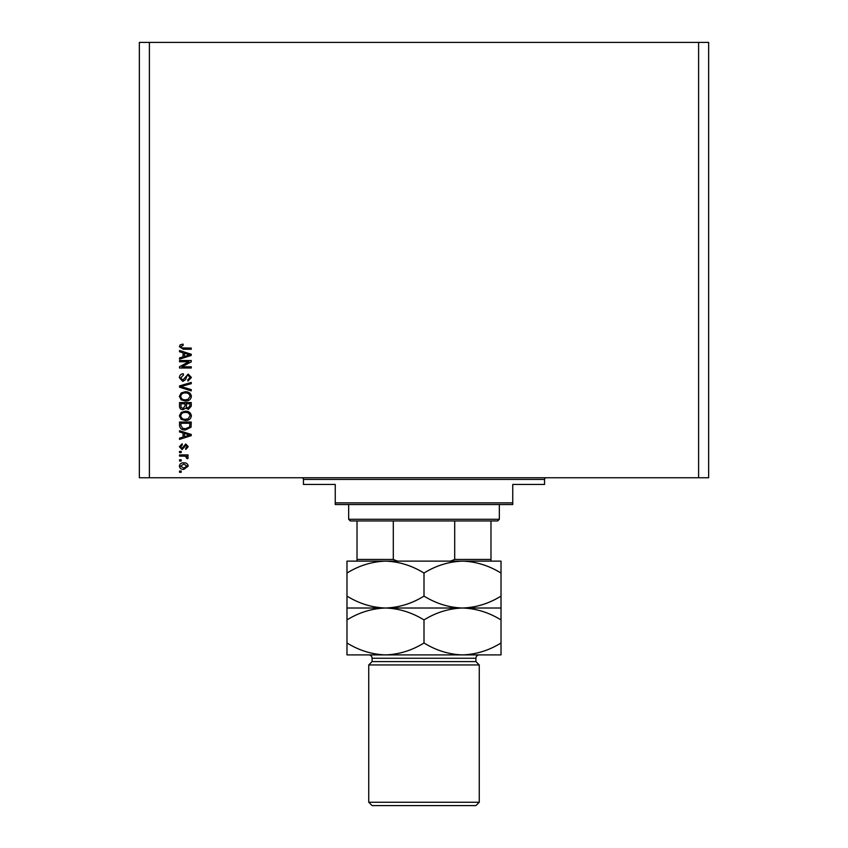 <?xml version="1.0" encoding="UTF-8"?>
<svg xmlns="http://www.w3.org/2000/svg" width="848" height="848" viewBox="0 0 848 848"><rect width="100%" height="100%" fill="white"/><g stroke="black" fill="none" stroke-linecap="round" stroke-linejoin="round"><path stroke-width="1.27" d="M188.86 361.757L179.532 361.757L179.532 360.538L191.256 360.538L191.256 361.831L181.917 366.781L191.256 366.781L191.256 368L179.532 368L179.532 366.696L188.86 361.757M182.797 381.399L179.384 377.699C179.532 375.24 180.857 373.926 183.338 373.788L183.497 374.996L180.751 377.805L182.765 380.18L188.192 374.085L191.404 377.487L187.906 381.091L187.758 379.872L190.037 377.53L188.171 375.304L186.984 375.685L185.595 379.586L182.797 381.399M191.256 390.875L179.532 387.186L179.532 385.925L191.256 382.427L191.256 383.678L180.9 386.497L191.256 389.614L191.256 390.875M179.384 396.387L181.218 392.931L185.246 391.744C188.722 391.606 190.779 393.154 191.404 396.398C190.8 399.578 188.797 401.115 185.383 401.03L181.175 399.832L179.384 396.387M179.384 415.87L181.218 412.414L185.246 411.227C188.722 411.089 190.779 412.637 191.404 415.88C190.8 419.06 188.797 420.597 185.383 420.513L181.175 419.325L179.384 415.87M183.041 432.999L179.532 431.982L179.532 430.71L191.256 434.452L191.256 435.639L179.532 439.391L179.532 438.119L183.041 437.102L183.041 432.999M181.207 472.272L179.532 472.272L179.532 471.053L181.207 471.053L181.207 472.272M698.604 477.753L708.652 477.753L708.652 42.4L698.604 42.4L698.604 477.753L139.348 477.753L139.348 42.4L149.396 42.4L149.396 477.753M698.604 42.4L149.396 42.4M183.889 469.379C181.345 469.538 179.84 468.446 179.384 466.103C179.829 463.792 181.302 462.701 183.793 462.828C186.295 462.701 187.768 463.792 188.214 466.103L183.889 469.379M181.207 461.005L179.532 461.005L179.532 459.786L181.207 459.786L181.207 461.005M183.952 456.129L179.532 456.129L179.532 454.92L188.055 454.92L188.055 456.129L186.698 456.129L188.214 457.57L187.758 458.726L186.539 458.27L185.691 456.351L183.952 456.129M181.207 452.631L179.532 452.631L179.532 451.412L181.207 451.412L181.207 452.631M182.129 449.588L179.384 446.705L182.119 443.801L182.278 445.02L180.603 446.79L181.928 448.369L185.776 443.96L188.214 446.663L185.776 449.44L185.627 448.221L186.995 446.705L185.956 445.179L182.129 449.588M185.458 429.947C181.991 430.159 180.009 428.675 179.532 425.495L179.532 422.039L191.256 422.039L191.044 427.201L185.458 429.947M182.977 409.711C180.698 409.605 179.553 408.429 179.532 406.16L179.532 402.556L191.256 402.556L191.256 406.181L188.309 409.404L185.85 408.089L182.977 409.711M183.041 352.779L179.532 351.761L179.532 350.489L191.256 354.241L191.256 355.429L179.532 359.17L179.532 357.909L183.041 356.881L183.041 352.779M179.384 346.631L180.211 344.797L183.041 344.097L183.189 345.316L180.751 346.684L181.642 347.903L191.256 348.062L191.256 349.27L183.295 349.27L179.384 346.631M186.995 466.071L183.804 464.047L180.603 466.135L183.804 468.16L186.995 466.071M187.821 434.505L184.408 433.402L184.408 436.699L190.037 435.056L187.821 434.505M189.888 423.258L180.9 423.258L180.9 425.346L182.617 428.272L185.479 428.738L189.655 426.968L189.888 423.258M190.037 415.891C189.528 413.411 187.927 412.255 185.224 412.446C182.702 412.372 181.207 413.506 180.751 415.859C181.239 418.287 182.797 419.431 185.415 419.294L188.065 418.785L190.037 415.891M189.888 403.775L186.38 403.775L186.496 407.114L188.118 408.185L189.888 405.768L189.888 403.775M185.012 403.775L180.9 403.775L181.048 407.369L182.967 408.492L185.012 406.012L185.012 403.775M190.037 396.408C189.528 393.917 187.927 392.772 185.224 392.963C182.702 392.889 181.207 394.023 180.751 396.376C181.239 398.804 182.797 399.949 185.415 399.811L188.065 399.302L190.037 396.408M187.821 354.284L184.408 353.181L184.408 356.478L190.037 354.835L187.821 354.284M301.771 477.753A1.675 1.675 0 0 1 303.446 479.427L303.446 484.452L335.257 484.452L335.257 502.864L512.743 502.864L512.743 484.452L544.554 484.452L544.554 479.427L303.446 479.427M546.229 477.753A1.675 1.675 0 0 0 544.554 479.427M512.743 502.864L512.743 504.539L335.257 504.539L335.257 502.864M477.753 561.132L462.51 561.132L477.753 561.132M499.345 519.273L497.67 520.948L350.33 520.948L348.655 519.273L499.345 519.273L499.345 504.539M348.655 519.273L348.655 504.539M490.981 520.948L490.981 560.581M450.426 561.132L454.698 559.457L490.981 559.457M454.698 520.948L454.698 559.457M393.302 520.948L393.302 559.457L397.574 561.132M357.019 520.948L357.019 561.132L357.019 559.457L393.302 559.457M370.247 561.132L385.49 561.132C399.016 561.588 411.852 565.563 424 573.047C435.989 565.605 448.825 561.63 462.51 561.132C476.035 561.588 488.872 565.563 501.02 573.047L501.02 561.132L385.49 561.132C371.806 561.63 358.969 565.605 346.98 573.047L346.98 619.93C358.969 612.489 371.806 608.514 385.49 608.016C371.965 607.56 359.128 603.585 346.98 596.102M475.908 661.599L372.092 661.599L368.742 664.949L479.258 664.949L475.908 661.599L475.908 658.249A3.35 3.35 0 0 1 479.258 654.9L346.98 654.9L346.98 619.93M479.258 802.25L475.908 805.6L372.092 805.6L368.742 802.25L479.258 802.25L479.258 664.949M372.092 661.599L372.092 658.249A3.35 3.35 0 0 0 368.742 654.9L385.49 654.9C371.965 654.444 359.128 650.469 346.98 642.985M368.742 802.25L368.742 664.949M501.02 608.016L462.51 608.016C476.035 608.472 488.872 612.447 501.02 619.93L501.02 596.102C489.031 603.553 476.194 607.518 462.51 608.016C448.984 607.56 436.148 603.585 424 596.102L424 573.047M501.02 596.102L501.02 573.047M424 596.102C412.011 603.553 399.175 607.518 385.49 608.016L346.98 608.016M385.49 561.132L346.98 561.132L346.98 573.047M462.51 608.016L385.49 608.016C399.016 608.472 411.852 612.447 424 619.93C435.989 612.489 448.825 608.514 462.51 608.016M462.51 654.9C476.194 654.402 489.031 650.437 501.02 642.985L501.02 654.9L462.51 654.9C448.984 654.444 436.148 650.469 424 642.985C412.011 650.437 399.175 654.402 385.49 654.9M424 642.985L424 619.93M501.02 642.985L501.02 619.93M475.908 658.249L372.092 658.249"/></g></svg>
